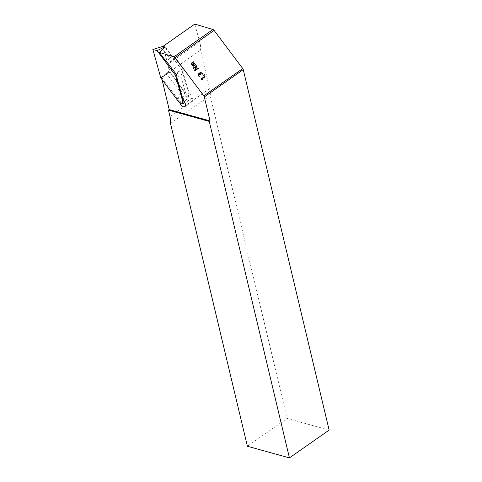 <?xml version="1.0" encoding="UTF-8"?>
<svg xmlns="http://www.w3.org/2000/svg" width="482" height="482" viewBox="0 0 482 482"><rect width="100%" height="100%" fill="white"/><g stroke="black" fill="none" stroke-linecap="round" stroke-linejoin="round"><path stroke-width="0.36" stroke-dasharray="2.41 1.81" d="M162.946 46.393L167.911 64.239A22.521 12.869 -125 0 1 168.176 65.257A22.521 12.869 -125 0 1 168.808 71.179L161.578 77.307A22.521 12.869 55 0 1 161.56 77.481L200.512 50.182L209.67 88.628A22.154 12.659 55 0 1 210.2 95.647L287.097 418.424L247.399 446.248M194.752 24.1L199.723 41.946A22.521 12.869 55 0 1 199.982 42.964A22.521 12.869 55 0 1 200.512 50.182M179.738 102.618L178.015 99.214L180.587 92.333L166.959 74.168L160.813 78.006M199.723 41.946L167.911 64.239L170.128 72.198L166.959 74.168L166.127 73.059M170.128 72.198L187.384 95.195L179.153 102.443M178.015 99.214L161.578 77.307M187.384 95.195L189.083 95.695L181.901 69.89L176.243 74.487M181.901 69.89L164.995 47.363M176.792 77.331L183.341 73.234A3.874 2.217 55 0 0 183.365 73.216A3.874 2.217 55 0 0 182.823 68.595L175.074 58.268A3.874 2.217 55 0 0 172.267 56.316L169.586 58.195L162.675 48.989M169.586 58.195L166.447 61.859M189.083 95.695L184.534 102.082M183.365 73.216L180.545 75.192L185.196 91.429L182.63 98.31M168.808 71.179L183.268 90.453L187.552 98.937A3.874 2.217 -125 0 0 192.083 101.66A3.874 2.217 -125 0 0 192.161 98.033L187.884 89.55L185.196 91.429M183.268 90.453L180.587 92.333M287.097 418.424L329.134 430.083M170.501 123.47L210.2 95.647M172.267 56.316L165.362 47.109M187.884 89.55L183.341 73.234M161.56 77.481L162.085 79.699M195.71 64.835L193.451 66.42M193.433 66.432L193.095 66.329M193.083 66.341L191.589 64.353L191.667 62.943M192.017 63.371L193.692 62.196M192.625 64.974L194.71 63.504M198.367 68.372L194.975 70.758L194.595 70.372M194.583 70.384L195.969 66.679M195.951 66.697L193.33 68.528M193.312 68.54L192.975 68.438M202.681 74.126L201.621 73.186L200.211 73.156M200.446 75.023L200.464 74.668L200.108 74.915M200.096 74.933L199.777 74.475M199.765 74.487L198.723 74.204M198.952 76.403L199.307 76.156L199.331 76.469M198.939 76.415L198.271 75.529L198.373 73.776M199.458 73.704L199.861 72.728M204.567 75.12L204.543 74.806L203.579 75.469M203.259 75.367L203.277 75.017L203.259 75.367M201.892 79.024L204.79 76.987M202.687 79.717L202.868 79.355L202.892 79.669M202.669 79.729L201.319 79.367M201.301 79.379L201.09 78.909L201.072 79.265M192.161 98.033L185.016 103.04M187.552 98.937L181.533 103.154M182.823 68.595L175.677 73.601M175.074 58.268L167.929 63.275M169.971 116.451L209.67 88.628M192.083 101.66L184.937 106.667"/><path stroke-width="0.72" d="M160.813 78.006L179.153 102.443L183.383 103.702L175.436 75.144L157.096 50.7L152.866 49.447L160.813 78.006M176.243 74.487L175.436 75.144M164.995 47.363L164.645 46.893L157.096 50.7M210.013 120.892L209.272 121.416L168.459 110.101L169.206 109.577L210.013 120.892L204.308 96.924A1.844 1.054 55 0 0 203.796 95.87L175.141 57.689A1.844 1.054 55 0 0 173.984 56.798L159.403 52.466L162.675 48.989L165.362 47.109L162.946 46.393L152.866 49.447M159.403 52.466L166.447 61.859A3.874 2.217 55 0 1 167.929 63.275L175.677 73.601A3.874 2.217 55 0 1 176.792 77.331L182.63 98.31L185.016 103.04A3.874 2.217 55 0 1 184.937 106.667A3.874 2.217 55 0 1 180.407 103.943L179.738 102.618M184.534 102.082L183.383 103.702M204.79 76.987L201.904 79.012L202.862 79.693L201.319 79.367L201.108 78.897L204.458 76.548L204.772 77.006M201.892 79.024L202.88 79.337L202.862 79.693M201.09 78.909L204.458 76.548M200.211 73.156L200.464 75.005L198.723 74.204L198.662 75.258L199.325 76.144L198.952 76.403L198.289 75.517L198.391 73.758L199.476 73.692L200.253 72.457L202.012 72.909L202.657 74.144L201.639 73.168L200.584 72.896L200.138 73.216M200.482 74.656L200.464 75.005L200.482 74.656M198.705 74.216L198.644 75.27L199.307 76.493M198.301 73.83L199.476 73.692M199.861 72.728L200.253 72.457M200.235 72.469L201.994 72.921L202.657 74.144M192.017 63.371L192.306 64.516L194.71 63.172L192.637 64.962L193.306 65.847L195.349 64.413L195.686 64.853L193.095 66.329L191.601 64.335L191.685 62.931L193.71 61.847L191.963 63.419M191.667 62.943L193.36 61.756M193.342 61.768L193.692 62.196M191.999 63.389L192.294 64.534L194.336 63.1L194.686 63.528M192.637 64.962L193.288 65.859L195.337 64.425L195.686 64.853M194.595 70.372L195.969 66.679L193.33 68.528L192.999 68.089L196.698 65.829L195.391 69.782L198.012 67.95L198.337 68.396L194.987 70.74L194.595 70.372M192.975 68.438L196.349 65.739M196.331 65.751L196.728 66.106L195.379 69.8L197.994 67.962L198.337 68.396M203.579 75.469L203.296 75.005L204.561 74.788L203.579 75.469M203.277 75.355L204.26 74.674L204.537 75.144M203.796 95.87L242.747 68.577L214.098 30.39L175.141 57.689M173.984 56.798L212.942 29.498L194.752 24.1L162.946 46.393M212.942 29.498A1.844 1.054 55 0 1 214.098 30.39M242.747 68.577A1.844 1.054 55 0 1 243.259 69.631L204.308 96.924M243.259 69.631L329.134 430.083L289.435 457.9L209.272 121.416M168.459 110.101L169.971 116.451A22.154 12.659 55 0 1 170.501 123.47L247.399 446.248L289.435 457.9M162.085 79.699L169.206 109.577M193.698 61.859L193.674 62.214M194.692 63.19L194.674 63.54M195.686 64.516L195.668 64.865M192.963 68.45L192.981 68.101M198.343 68.058L198.325 68.408M200.193 73.174L200.15 74.216M200.132 74.228L200.464 74.668M199.307 76.156L199.289 76.505M202.657 73.806L202.639 74.162M203.259 75.367L203.277 75.017M204.543 74.806L204.525 75.156M202.868 79.355L202.85 79.705M204.44 76.56L204.796 76.65M181.533 103.154L180.407 103.943"/></g></svg>
